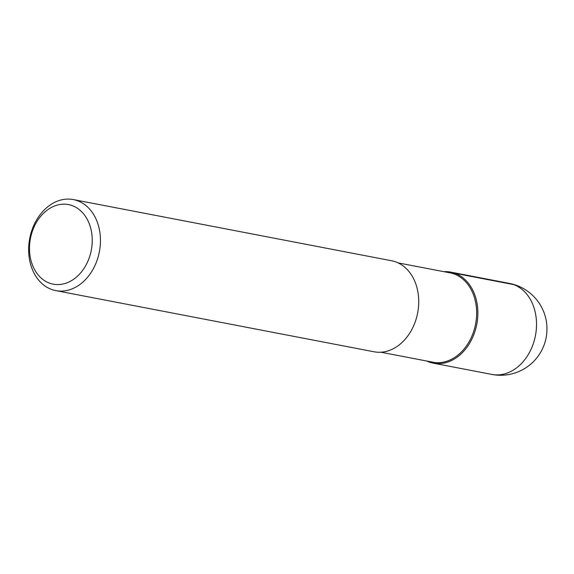 <?xml version="1.0" encoding="UTF-8"?>
<svg xmlns="http://www.w3.org/2000/svg" width="574" height="574" viewBox="0 0 574 574"><rect width="100%" height="100%" fill="white"/><g stroke="black" fill="none" stroke-linecap="round" stroke-linejoin="round"><path stroke-width="0.86" d="M475.408 329.978A46.35 35.459 100.9 0 1 433.212 363.155A46.35 35.459 100.9 0 1 426.683 361.017A46.35 35.459 -79.1 0 0 475.408 329.978A46.35 35.459 -79.1 0 0 443.853 271.681A46.35 35.459 100.9 0 1 450.712 272.119A46.35 35.459 100.9 0 1 475.408 329.978M380.942 352.228L432.825 362.201A45.489 34.792 -79.1 0 0 474.239 329.641A45.489 34.792 -79.1 0 0 450.002 272.858L398.112 262.885M55.8 290.609L374.083 351.79A46.35 35.459 -79.1 0 0 416.279 318.613A46.35 35.459 -79.1 0 0 391.583 260.754L73.3 199.573A46.35 35.459 100.9 0 1 97.996 257.432A46.35 35.459 100.9 0 1 55.8 290.609A46.35 35.459 100.9 0 1 31.104 232.743A46.35 35.459 100.9 0 1 73.3 199.573M90.089 255.172A40.51 30.989 100.9 0 1 49.457 283.118A40.51 30.989 100.9 0 1 31.627 233.589A40.51 30.989 100.9 0 1 72.259 205.643A40.51 30.989 100.9 0 1 90.089 255.172M513.665 284.589L455.003 273.31M433.212 363.155L491.875 374.427A46.35 35.459 -79.1 0 0 534.071 341.257A46.35 35.459 -79.1 0 0 509.368 283.391L450.712 272.119M491.875 374.427A46.35 46.35 0 0 0 545.085 341.996A46.35 46.35 0 0 0 509.368 283.391"/></g></svg>
